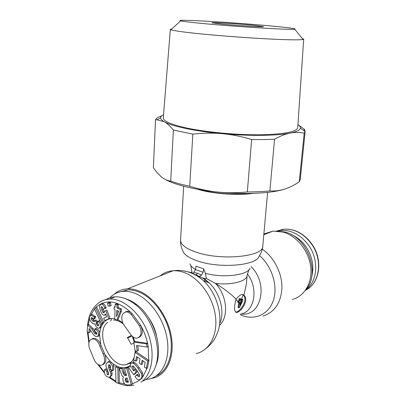 <?xml version="1.0" encoding="UTF-8"?>
<svg xmlns="http://www.w3.org/2000/svg" width="406" height="406" viewBox="0 0 406 406"><rect width="100%" height="100%" fill="white"/><g stroke="black" fill="none" stroke-linecap="round" stroke-linejoin="round"><path stroke-width="0.61" d="M276.329 230.999L285.093 232.034C308.083 237.322 321.014 274.872 305.155 290.681M267.955 233.034L271.203 231.846M264.768 234.399L269.112 232.674M305.931 289.767C317.294 281.602 319.136 261.048 309.438 246.488C301.496 235.125 291.858 229.781 280.526 230.446L277.511 230.963M311.686 276.816C314.203 267.107 312.584 257.5 306.824 247.985C302.648 241.606 297.41 237.104 291.117 234.475M314.584 248.548L315.838 251.253M307.748 238.972L308.184 239.428M156.244 375.875C167.977 370.805 174.083 353.474 170.104 334.371C166.181 315.279 152.737 297.436 138.685 291.919C134.893 290.417 131.224 289.742 127.672 289.889L119.065 292.127M145.815 379.508L148.692 379.123C162.06 376.519 170.378 359.625 167.211 339.35C164.136 319.091 150.022 299.252 135.107 293.381C131.311 291.868 127.636 291.183 124.079 291.32C118.461 291.615 113.71 293.771 109.823 297.791M156.422 335.249C154.945 328.855 152.336 323.024 148.591 317.756M123.322 324.196L129.834 333.275C131.849 336.63 134.234 338.264 136.979 338.178C141.42 336.549 142.252 332.438 139.471 325.845L131.133 314.356C129.489 312.65 127.788 311.823 126.033 311.884C121.45 313.396 120.546 317.502 123.322 324.196M105.956 299.552C108.747 297.887 111.838 296.979 115.223 296.832C121.561 296.629 128.017 299.014 134.594 303.992C153.808 317.923 163.846 353.733 153.417 371.135C151.524 374.586 149.149 377.291 146.287 379.245L143.293 380.919M127.606 338.046L131.894 336.006M133.919 343.004L131.184 344.344L127.362 337.462L131.437 335.529M99.937 346.206L98.856 343.598C96.973 340.401 94.811 338.837 92.375 338.903C89.163 339.776 88.122 342.74 89.269 347.79L94.512 360.498C96.466 363.842 98.719 365.436 101.267 365.288C105.042 363.725 105.656 359.919 103.114 353.87L99.937 346.206L101.13 345.643L100.054 343.045C98.171 339.852 96.014 338.294 93.578 338.36L91.944 338.969M95.745 307.525L97.044 306.312C107.377 298.593 119.146 301.095 132.336 313.828L140.664 325.292C143.846 330.981 146.145 336.975 147.566 343.288L134.975 341.522L133.787 342.101L135.076 350.809L137.289 351.149L136.457 345.526L147.018 347.059L146.561 343.902L133.787 342.101M138.877 337.462C142.724 335.376 143.318 331.316 140.664 325.292L139.471 325.845M137.289 351.149L138.471 350.551L137.756 345.714M146.338 368.343L147.505 367.709L148.911 360.406L136.233 351.86L135.046 352.459L133.701 359.817L135.66 361.157L136.523 356.493L140.08 358.909L139.278 363.208L141.263 364.563L142.07 360.259L145.206 362.385L144.333 366.973L146.338 368.343L147.738 361.03L135.046 352.459M141.263 364.563L142.435 363.938L143.013 360.893M135.66 361.157L136.837 360.543L137.472 357.138M131.29 384.766L126.677 368.115L124.551 368.267L126.55 375.474L124.2 375.2L123.251 373.444L121.663 368.475L119.359 368.643L122.135 376.078L123.525 377.083L122.82 378.6L123.135 380.95L124.028 383.127L125.281 384.543L127.438 384.959L131.29 384.766L132.463 384.117L132.366 383.777L138.268 381.117L142.085 378.174L142.963 376.575L142.465 372.794L139.177 367.572C137.289 364.923 135.812 363.294 134.751 362.69L132.833 362.553M132.366 383.777L127.86 367.496L125.733 367.653L124.551 368.267M126.388 374.905L125.378 374.571L124.429 372.82L122.845 367.861L120.541 368.034L119.359 368.643M124.774 384.122L119.339 382.721L119.009 367.131L116.771 366.227L115.588 366.836L115.933 382.442L118.161 383.381L117.826 367.74L115.588 366.836M133.731 374.753L134.904 374.119L137.299 371.333L135.726 369.12L134.553 369.744L133.599 370.861L133.229 370.338C131.859 368.399 131.493 367.044 132.133 366.278L132.645 365.958L133.752 366.461L137.061 370.622L139.628 374.829L139.38 376.535L138.816 376.885L136.492 374.941L135.051 376.621L135.325 377.007C136.807 379.087 138.162 380.016 139.38 379.803L140.918 378.823L141.933 376.443L141.293 373.434L137.999 368.196C136.111 365.547 134.635 363.913 133.569 363.304L132.087 362.944L130.915 363.664L130.28 365.055L130.463 367.242L129.423 365.948L128.377 367.191L133.731 374.753L136.127 371.962L134.553 369.744M134.487 369.825L134.406 369.709C133.229 368.049 132.792 366.821 133.097 366.019M139.593 376.215L137.67 374.307L136.492 374.941M110.046 377.113L111.975 375.093L112.173 373.266L110.823 369.465M110.412 368.612L109.793 367.293L109.493 364.806M112.386 370.845L112.726 366.324L110.452 363.015L107.955 361.919L106.154 363.832L105.89 366.014L108.676 373.266L108.61 374.22L108.087 374.865L107.23 374.469L106.788 371.257L104.723 369.424L104.621 369.785C103.89 372.388 104.545 374.596 106.585 376.418L109.209 377.555L110.797 375.712L110.99 373.88L108.605 367.892L108.275 365.496L108.925 364.72L109.859 365.055L110.691 366.43L110.295 369.003L112.386 370.845L113.68 369.861L113.908 365.72L112.939 363.801L110.351 361.548L109.143 361.325L108.118 361.837M128.271 381.686L127.022 381.239L126.286 379.727L126.19 378.143L127.271 378.082L128.428 382.264L125.85 381.884L125.114 380.366L125.535 378.255L126.2 378.143M117.877 313.153L117.948 310.925M102.85 364.613C106.022 363.086 106.676 359.665 104.824 354.352L101.13 345.643M107.321 370.074L105.91 368.826L104.723 369.424M108.656 374.048L107.834 371.16M99.46 328.119L100.932 327.297L101.327 326.586L101.439 323.897M100.789 322.491L99.358 320.704L98.15 321.222L97.384 323.069L98.602 325.622L98.232 325.942L97.085 325.216L96.141 323.79L96.435 322.039L94.948 320.512L93.969 321.796L92.543 320.831L91.243 319.126L91.172 317.954L91.634 317.548L93.705 319.131L94.461 317.289L91.233 315.015L89.701 316.431C88.934 318.34 89.64 320.43 91.817 322.694L93.446 323.937L94.755 323.8L96.303 327.033L98.734 328.439L100.12 327.114C100.866 325.307 100.206 323.343 98.15 321.222M98.663 325.044L97.349 323.272L97.643 321.522L96.161 319.994L94.948 320.512M94.699 321.121L92.456 318.619L92.294 317.812M93.705 319.131L94.918 318.624L95.674 316.776L92.446 314.508L91.624 314.843M98.435 336.138L99.566 334.757L99.683 332.92C99.495 331.098 98.419 329.672 96.461 328.637L96.065 328.439L94.862 328.967L94.715 331.26L96.501 332.544L96.856 333.605L96.364 334.29L95.506 334.036L94.502 333.209L91.893 329.093L87.574 325.039L87.173 331.798L88.924 332.737L89.183 328.403L93.74 335.057L95.359 336.32L96.943 336.741L97.552 336.538L98.496 334.427C98.633 332.138 97.552 330.382 95.253 329.164L94.862 328.967M96.856 333.57L95.704 332.676L93.101 328.566L88.782 324.521L87.574 325.039M88.924 332.737L90.132 332.204L90.279 329.682M131.133 314.356L132.336 313.828C130.691 312.123 128.991 311.3 127.24 311.361L125.292 311.996M95.496 307.626L96.709 307.134L103.784 322.389L102.576 322.907L95.496 307.626L94.446 308.793L101.51 324.049L102.576 322.907M101.51 324.049L102.718 323.526L105.169 321.055C107.874 318.872 111.082 318.126 114.791 318.817M116.786 320.161L117.989 319.629L121.404 311.224L121.48 308.91L118.156 307.515L118.247 304.525L116.426 303.764L115.218 304.267L115.131 307.256L114.253 306.89L114.187 309.331L115.06 309.702L114.781 319.283L116.786 320.161L120.196 311.742L120.272 309.423L116.948 308.022L117.04 305.028L115.218 304.267M109.904 306.124L111.112 305.627L110.559 302.693L108.757 302.663L107.544 303.16L108.103 306.088L109.904 306.124L109.341 303.191L107.544 303.16M103.434 309.164L105.002 308.489L104.758 307.86C103.758 305.358 102.637 304.135 101.393 304.18L100.617 304.373L99.303 306.439L100.409 311.032L102.459 314.625L103.951 315.289L104.489 315.163L105.489 313.945L106.585 316.898L103.657 318.126L104.621 320.562L108.798 318.832L105.768 310.626L104.352 311.235L103.789 312.808L102.951 312.265L101.845 310.077C101.028 308.017 100.906 306.86 101.475 306.611L103.434 309.164L106.215 307.987L105.971 307.357C104.976 304.865 103.855 303.642 102.611 303.688L100.769 304.312M104.418 312.052L103.058 309.575L102.337 306.972M108.798 318.832L110.006 318.309L106.981 310.118L105.768 310.626M106.585 316.888L103.657 318.126M104.489 315.163L105.743 314.63M148.911 360.406L147.738 361.03M147.018 347.059L148.2 346.46L147.566 343.288M119.339 382.746L118.161 383.381M119.009 367.131L117.826 367.74M118.618 311.214L116.588 316.533L116.766 310.428L118.618 311.214M147.738 343.309L146.561 343.902M137.299 371.333L136.127 371.962M130.24 365.522L129.423 365.948M127.86 367.496L126.677 368.115M125.83 298.846C129.534 299.948 133.193 301.881 136.807 304.657C154.107 317.264 163.831 348.774 155.65 365.902M153.712 326.876L153.58 327.16M122.845 367.861L121.663 368.475M107.666 370.805L106.788 371.257M118.156 307.515L116.948 308.022M121.48 308.91L120.272 309.423M121.404 311.224L120.196 311.742M115.152 306.515L114.253 306.89M118.247 304.525L117.04 305.028M110.559 302.693L109.341 303.191M106.215 307.987L105.002 308.489M95.674 316.776L94.461 317.289M97.643 321.522L96.435 322.039M93.101 328.566L91.893 329.093M243.904 295.223L246.412 283.916L247.132 275.39C247.147 281.241 231.471 285.428 215.419 283.373C223.437 288.199 230.334 293.452 236.109 299.131C233.876 306.916 234.008 311.336 236.505 312.392C240.616 312.716 249.573 299.902 243.904 295.223L242.387 294.365C240.601 294.594 238.51 296.182 236.109 299.131M203.122 272.289L195.469 269.589L193.87 272.345L197.722 273.36L201.528 275.065L203.122 272.289L203.639 268.833L205.334 273.284L206.38 278.516L215.419 283.373C227.02 295.03 229.05 316.939 219.499 325.409M292.249 299.501C304.642 296.314 312.787 282.236 310.671 266.427C308.631 250.624 296.598 235.866 283.109 232.085L273.076 231.1L263.88 233.947M240.19 303.627L240.337 301.871L241.819 301.064L239.992 305.363L240.19 303.627L239.494 302.785L238.84 307.814L239.611 307.413L242.747 300.592L242.747 299.329L241.971 299.044L241.372 299.349L243.108 294.939L242.646 294.365M241.382 301.293L242.149 299.638L242.747 299.329M239.18 302.414L238.632 301.79L238.626 302.698L239.535 302.257L239.494 302.785M196.727 275.486L197.727 275.608M201.528 275.065L199.28 276.44L204.061 278.491L206.38 278.516M195.469 269.589L195.976 266.158L203.639 268.833M253.42 193.352C238.89 195.59 214.896 194.053 199.859 189.906L197.544 189.252M151.199 378.438L152.575 378.199C166.227 375.494 174.737 358.254 171.51 337.614C168.373 316.99 153.96 296.837 138.725 290.904C134.868 289.387 131.138 288.696 127.53 288.844C122.302 289.102 117.791 290.95 113.99 294.391M193.956 274.253L195.459 274.74M192.936 273.436L193.87 272.345M197.331 275.872L196.839 275.826M238.632 301.79L238.662 301.44L239.636 301.024L239.789 299.171L240.591 298.791L240.438 300.638L242.149 299.638M235.475 312.082L235.688 312.082C239.768 312.402 248.858 299.643 243.108 294.939M235.977 299.511L237.85 301.501L237.88 301.15L238.86 300.734L239.012 298.887L239.814 298.506L240.591 298.791M240.499 299.902L241.372 299.349M238.713 302.653L238.058 307.52L238.84 307.814M237.85 301.501L237.845 302.409L238.626 302.698M240.702 301.678L240.261 302.769M238.662 301.44L237.88 301.15M239.636 301.024L238.86 300.734M239.789 299.171L239.012 298.887M250.979 193.418C236.596 195.245 214.444 193.652 200.336 189.775L199.95 189.673M163.537 114.746C161.568 115.685 160.588 116.74 160.603 117.897C160.639 119.12 161.862 120.42 164.278 121.785C168.449 124.109 175.696 126.357 186.014 128.529C196.524 130.696 208.633 132.412 222.341 133.681C249.309 136.172 276.943 135.817 290.143 133.102C296.624 131.777 300.039 130.133 300.389 128.164C300.572 127.017 299.76 125.835 297.948 124.617M155.528 119.831L156.878 119.77L164.278 121.785C167.094 123.312 170.124 126.058 173.367 130.016L192.84 134.137L189.734 186.283L179.493 183.872L170.703 181.198C167.348 180.645 164.313 179.274 161.593 177.087L157.173 172.789L153.361 167.754L155.528 119.831C156 118.537 157.594 117.39 160.314 116.38L161.898 115.725M189.734 186.283C199.635 189.287 209.126 191.231 218.215 192.104C204.817 190.749 192.997 188.709 182.751 185.973C174.935 183.852 168.901 181.568 164.653 179.127M173.367 130.016L170.703 181.198M171.885 28.907L170.342 29.379L170.936 29.78C173.311 30.643 181.401 31.82 195.195 33.307C213.571 35.256 240.443 37.388 262.56 38.636C285.601 39.879 299.095 40.158 303.038 39.483L303.688 39.174L302.231 38.479M170.342 29.379L163.293 117.862C163.319 121.242 171.505 124.708 187.851 128.25C207.481 132.326 236.982 135.02 260.089 134.797C284.058 134.264 296.608 131.909 297.735 127.733L303.688 39.174M201.914 23.431C234.775 26.623 291.183 30.095 294.746 29.242C296.959 28.724 288.417 27.578 269.117 25.796C231.948 22.34 172.748 18.904 180.634 20.863C182.898 21.432 189.993 22.289 201.914 23.431M222.28 24.152C238.261 25.679 264.555 27.232 263.489 26.608L252.273 25.202C236.551 23.731 211.414 22.228 211.947 22.827L222.28 24.152M298.572 125.068L304.297 129.23L305.155 131.427L304.19 133.178L299.252 181.802L300.273 179.376L305.155 131.427M192.84 134.137C203.203 132.965 213.033 132.813 222.341 133.681C231.648 134.498 241.413 136.441 251.634 139.502C259.982 139.674 267.625 139.578 274.557 139.217C280.282 136.025 285.474 133.985 290.143 133.102C294.827 132.168 299.511 132.194 304.19 133.178M304.297 129.23L304.135 130.793M251.634 139.502L247.34 191.947C255.536 191.942 263.047 191.596 269.878 190.906C275.172 191.196 280.13 190.587 284.753 189.089C289.392 187.633 294.223 185.202 299.252 181.802M274.557 139.217L269.878 190.906M247.34 191.947C237.002 192.972 227.294 193.028 218.215 192.104C244.564 194.773 271.675 193.378 284.753 189.089L287.215 188.232M305.561 290.219C319.36 283.753 323.039 261.058 312.331 245.143C304.424 233.866 294.822 228.563 283.53 229.238L276.933 230.973M130.859 363.73L129.072 363.121M110.701 321.014L111.782 318.563M129.976 363.162L125.967 364.725C109.706 368.227 94.344 331.864 107.823 322.268M103.789 322.389L101.561 325.795M100.932 327.297L99.683 332.92M99.566 334.757L100.749 344.532M104.824 354.352L110.351 361.548M112.939 363.801L117.887 366.679C122.145 368.343 125.961 368.135 129.331 366.055M129.722 365.791L130.245 365.4M109.879 377.26L115.908 381.188M98.622 364.786L104.337 372.114M89.127 341.877L87.97 332.225M88.295 324.729L89.487 318.837M90.812 315.102L94.502 308.915M98.815 302.815C101.982 300.501 105.585 299.252 109.635 299.075C123.419 298.405 140.359 312.965 147.941 333.082C155.625 353.164 152.275 374.692 140.918 382.249M148.185 346.465L148.748 360.295M147.287 367.831L142.963 376.575M135.98 350.946L135.949 352.002M134.163 360.137L132.924 362.421M117.765 319.725L122.531 322.506M133.198 337.076L134.736 341.639M134.751 362.69L133.569 363.304M139.177 367.572L137.999 368.196M142.465 372.794L141.293 373.434M143.105 375.799L141.933 376.443M142.085 378.174L140.918 378.823M137.933 374.687L136.756 375.327M132.752 365.953L132.133 366.278M134.406 369.709L133.229 370.338M130.813 362.538L130.275 362.954M104.306 353.291L103.114 353.87M124.099 371.622L122.922 372.241M124.429 372.82L123.251 373.444M125.378 374.571L124.2 375.2M126.444 375.103L125.652 375.53M128.301 381.807L127.357 382.32M126.286 379.727L125.114 380.366M127.022 381.239L125.85 381.884M109.463 364.898L108.275 365.496M109.793 367.293L108.605 367.892M110.655 369.318L109.549 369.886M111.589 371.196L110.407 371.805M112.173 373.266L110.99 373.88M111.975 375.093L110.797 375.712M107.727 370.932L106.737 371.439M108.412 373.855L107.23 374.469M108.93 361.37L107.742 361.964M111.635 362.416L110.452 363.015M113.908 365.72L112.726 366.324M113.68 369.861L112.498 370.475M105.971 307.357L104.758 307.86M103.058 309.575L101.845 310.077M104.164 311.757L102.951 312.265M101.327 326.586L100.12 327.114M92.446 314.508L91.233 315.015M95.324 316.416L94.111 316.924M91.974 317.619L91.172 317.954M92.456 318.619L91.243 319.126M93.75 320.319L92.543 320.831M97.496 321.856L96.288 322.374M97.349 323.272L96.141 323.79M98.293 324.693L97.085 325.216M94.649 331.164L93.441 331.692M95.704 332.676L94.502 333.209M96.709 333.499L95.506 334.036M96.461 328.637L95.253 329.164M99.698 333.884L98.496 334.427M98.754 335.995L97.552 336.538M240.545 314.137C254.633 311.854 258.855 288.636 247.35 273.862M251.172 266.717C268.868 283.987 261.2 317.045 241.083 314.011M250.045 268.204C247.848 275.222 222.955 278.283 205.334 273.284M259.064 256.293C256.658 265.697 218.839 268.787 196.986 260.759C188.602 257.774 183.867 254.415 182.766 250.69C181.122 247.35 180.386 243.823 180.574 240.108C180.523 244.463 185.638 248.447 195.91 252.065C220.925 261.048 263.87 256.704 262.783 246.148C262.423 249.847 261.185 253.232 259.064 256.293M259.52 255.607C271.822 266.067 278.034 285.682 273.517 299.907C269.087 314.198 255.156 320.593 241.935 315.452L240.398 314.817M262.291 249.147C273.806 257.084 281.947 272.67 281.962 287.138C281.191 302.617 274.811 312.265 262.819 316.086M189.952 263.788C190.515 265.763 192.378 267.661 195.53 269.477M191.668 273.208L191.784 271.325L192.216 273.441M196.291 353.565C209.679 350.637 218.189 334.326 215.332 315.198C212.566 296.075 198.823 277.663 184.014 272.456C180.269 271.122 176.625 270.558 173.083 270.772C168.13 271.106 163.796 272.827 160.081 275.928M206.334 348.262C213.52 342.167 215.419 337.924 217.804 331.844C223.559 316.614 216.992 293.178 203.482 280.744C199.316 276.816 194.91 274.014 190.272 272.345L183.116 270.802M220.27 322.491C224.741 310.59 219.676 292.518 209.156 282.85L202.635 278.024M199.519 276.511L195.859 274.826L197.722 273.36M280.526 230.446L283.53 229.238C294.954 228.487 304.637 233.76 312.579 245.062C323.293 260.957 319.507 283.637 305.581 290.194M124.079 291.32L127.672 289.889M131.483 361.873L125.967 364.725L129.849 363.294C131.722 362.045 133.173 359.975 134.203 357.077M115.223 296.832L109.635 299.075C104.809 299.389 100.607 301.105 97.029 304.226C91.7 309.078 88.554 316.015 87.605 325.023M87.513 326.028L87.407 327.865M87.402 331.92L88.868 342.948M97.714 364.248L104.464 373.028M109.25 377.544L115.928 382.071M118.374 383.269C123.698 385.588 128.834 386.243 133.787 385.228M133.264 362.33L132.087 362.944M139.299 376.621L138.816 376.885M92.375 338.903L93.578 338.36M135.162 352.403L135.259 350.84M134.208 341.898L132.315 336.396M123.18 323.937C119.613 321.197 116.37 319.898 113.441 320.035M125.987 311.635L126.378 311.737M136.807 304.657L134.594 303.992M126.033 311.884L127.24 311.361M109.143 361.325L107.955 361.919M104.195 312.635L103.789 312.808M102.611 303.688L101.393 304.18M92.421 314.513L91.203 315.015M94.299 321.653L93.969 321.796M96.664 334.153L96.364 334.29M273.076 231.1L263.804 234.78M236.064 312.361L235.612 312.082M248.837 269.924L247.132 275.39M191.784 271.325L190.896 265.671M183.654 186.212L180.574 240.108M267.61 192.378L262.783 246.148M204.741 281.987L204.934 279.12M204.061 278.491L209.156 282.85L203.482 280.744C198.696 276.456 193.342 273.451 187.43 271.736C182.634 270.396 177.853 270.076 173.083 270.772L127.53 288.844M235.688 312.082L236.505 312.392M294.746 29.242L303.038 39.483M180.634 20.863L170.936 29.78M160.603 117.897L156.878 119.77M300.389 128.164L305.145 131.498"/></g></svg>
